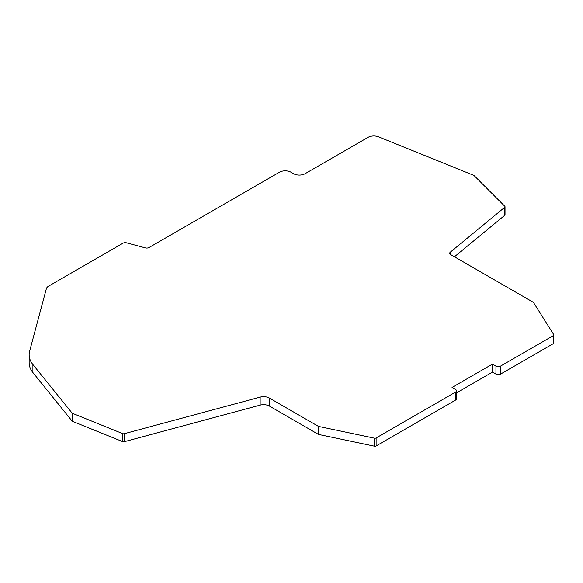 <?xml version="1.0" encoding="UTF-8"?>
<svg xmlns="http://www.w3.org/2000/svg" width="583" height="583" viewBox="0 0 583 583"><rect width="100%" height="100%" fill="white"/><g stroke="black" fill="none" stroke-linecap="round" stroke-linejoin="round"><path stroke-width="0.87" d="M29.15 354.777L29.15 362.779A40.038 23.116 0 0 0 32.903 372.552L32.903 364.543A40.038 23.116 180 0 1 29.15 354.777A40.038 23.116 180 0 1 29.616 351.243L46.349 288.738A8.169 4.715 180 0 1 48.644 286.122L122.977 243.206A3.214 1.858 180 0 1 126.409 242.79L145.349 247.884A3.265 1.887 180 0 0 149.044 247.513L279.446 172.218A8.169 4.715 180 0 1 291.004 172.218L293.555 173.69A8.169 4.715 180 0 0 305.106 173.69L368.041 137.355A8.169 4.715 180 0 1 378.505 136.83L473.651 175.294A1.632 0.94 180 0 1 473.87 175.396A1.632 0.94 180 0 1 474.132 175.592L504.812 206.273A1.632 0.94 180 0 1 505.031 206.746A1.632 0.94 180 0 1 504.74 207.286L504.74 215.295A1.632 0.94 0 0 0 505.031 214.755L505.031 206.746M454.441 256.768L504.74 215.295M553.369 343.62A1.632 0.94 0 0 0 553.85 342.95L553.85 334.948A1.632 0.94 180 0 1 553.369 335.611L553.369 343.62L500.571 374.104L500.571 366.095L553.369 335.611M456.46 392.898L492.482 372.1L495.951 374.104A3.265 1.887 0 0 0 500.571 374.104M455.505 400.12A3.265 1.887 0 0 0 456.46 398.787L456.46 390.785A3.265 1.887 180 0 1 455.505 392.119L455.505 400.12L376.122 445.951L376.122 437.95L455.505 392.119M32.903 372.552L72.037 421.006A1.632 0.94 0 0 0 72.584 421.378L122.656 441.623A1.632 0.94 0 0 0 124.288 441.703L260.164 405.127A8.169 4.715 180 0 1 269.397 406.067L318.267 434.284A1.632 0.94 0 0 0 318.865 434.503L374.41 446.17A1.632 0.94 0 0 0 376.122 445.951M553.85 334.948A1.632 0.94 180 0 0 553.748 334.62L533.532 302.555A1.632 0.94 180 0 0 533.154 302.213L450.666 254.589A3.265 1.887 180 0 1 449.712 253.255A3.265 1.887 180 0 1 450.302 252.169L504.74 207.286M500.571 366.095A3.265 1.887 180 0 1 495.951 366.095L495.951 374.104M492.482 372.1L492.482 364.098L495.951 366.095M456.46 390.785A3.265 1.887 180 0 0 455.505 389.444L452.036 387.447L492.482 364.098M376.122 437.95A1.632 0.94 180 0 1 374.41 438.168L374.41 446.17M318.865 434.503L318.865 426.494L374.41 438.168M318.865 426.494A1.632 0.94 180 0 1 318.267 426.275L318.267 434.284M124.288 441.703L124.288 433.701L260.164 397.118A8.169 4.715 180 0 1 269.397 398.058L318.267 426.275M124.288 433.701A1.632 0.94 180 0 1 122.656 433.621L122.656 441.623M72.584 421.378L72.584 413.376L122.656 433.621M72.584 413.376A1.632 0.94 180 0 1 72.037 412.997L72.037 421.006M32.903 364.543L72.037 412.997M450.302 254.334L450.302 252.169M269.397 406.067L269.397 398.058M260.164 405.127L260.164 397.118"/></g></svg>

